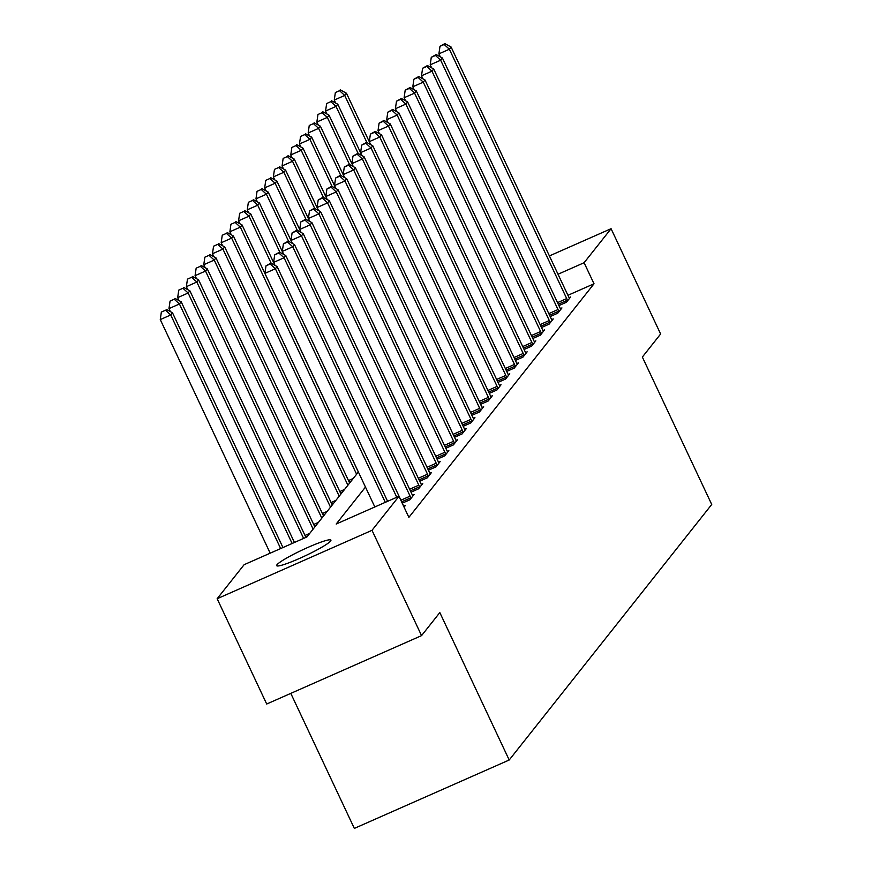 <?xml version="1.0" encoding="UTF-8"?>
<svg xmlns="http://www.w3.org/2000/svg" width="872" height="872" viewBox="0 0 872 872"><rect width="100%" height="100%" fill="white"/><g stroke="black" fill="none" stroke-linecap="round" stroke-linejoin="round"><path stroke-width="1.31" d="M330.586 541.054A29.975 3.259 154.8 0 1 302.257 557.197A29.975 3.259 154.8 0 1 276.675 565.645A29.975 3.259 154.8 0 1 277.013 564.718A29.975 3.259 154.8 0 1 305.342 548.575A29.975 3.259 154.8 0 1 330.913 540.128A29.975 3.259 154.8 0 1 330.586 541.054M290.801 693.382L354.337 828.4L509.204 760.003L711.726 504.474L642.359 357.051L660.627 333.998L611.076 228.704L584.098 262.723L558.026 274.244M509.204 760.003L439.826 612.569L421.558 635.623L266.701 704.02L217.15 598.726L244.116 564.696L306.9 536.967L358.381 472.003M365.477 487.077L336.189 524.028L398.973 496.299L408.881 517.358L594.017 283.782L567.934 295.303M404.074 507.123L405.36 505.498L403.801 506.196M402.308 503.144L409.884 499.798L414.058 494.522L412.5 495.22M411.006 492.168L418.582 488.821L422.757 483.546L421.198 484.243M419.705 481.191L427.28 477.845L431.455 472.57L429.896 473.267M428.403 470.215L435.978 466.869L440.153 461.593L438.594 462.291M437.101 459.239L444.687 455.893L448.862 450.617L447.292 451.315M445.81 448.263L453.386 444.916L457.56 439.641L455.991 440.338M454.508 437.286L462.084 433.94L466.258 428.664L464.7 429.362M463.206 426.31L470.782 422.964L474.957 417.699L473.398 418.386M471.905 415.334L479.48 411.987L483.655 406.723L482.096 407.409M480.603 404.357L488.178 401.011L492.353 395.746L490.794 396.433M489.301 393.381L496.877 390.035L501.051 384.77L499.493 385.457M497.999 382.405L505.575 379.058L509.76 373.794L508.191 374.48M506.708 371.428L514.284 368.082L518.458 362.817L516.889 363.504M515.407 360.452L522.982 357.106L527.157 351.841L525.587 352.528M524.105 349.476L531.68 346.13L535.855 340.865L534.296 341.552M532.803 338.5L540.378 335.153L544.553 329.889L542.994 330.575M541.501 327.523L549.077 324.177L553.251 318.912L551.693 319.599M550.199 316.547L557.775 313.201L561.949 307.936L560.391 308.623M558.898 305.571L566.473 302.224L570.648 296.96L569.089 297.646M421.558 635.623L372.006 530.318L217.15 598.726M549.404 255.932L611.076 228.704M594.017 283.782L584.098 262.723M398.973 496.299L372.006 530.318M385.293 502.337L275.378 268.75L277.111 266.549L387.593 501.324M374.829 506.959L264.914 273.372L275.378 268.75L270.178 263.998L270.876 263.115L265.993 265.851L270.178 263.998M265.993 265.851L264.914 273.372M277.111 266.549L270.876 263.115M282.953 547.54L172.482 312.765L170.738 314.966L160.274 319.588L270.189 553.175M165.538 310.214L161.353 312.067L165.538 310.214L170.738 314.966L280.653 548.553M166.236 309.342L172.482 312.765M160.274 319.588L161.353 312.067M396.771 497.269L284.076 257.774L285.809 255.572L403.147 504.932A4.687 1.003 66.2 0 0 403.943 506.436L404.227 506.926M275.029 265.404L273.612 262.396L284.076 257.774L278.877 253.022L279.574 252.139L274.691 254.875L278.877 253.022M274.691 254.875L273.612 262.396M285.809 255.572L279.574 252.139M411.017 498.37L410.799 497.792A4.687 1.003 66.2 0 0 410.113 496.146L292.774 246.798L294.507 244.596L411.846 493.955A4.687 1.003 66.2 0 0 412.641 495.46L412.925 495.95M283.727 254.428L282.31 251.419L292.774 246.798L287.575 242.045L288.272 241.163L283.389 243.898L287.575 242.045M283.389 243.898L282.31 251.419M294.507 244.596L288.272 241.163M419.715 487.394L419.497 486.816A4.687 1.003 66.2 0 0 418.811 485.17L301.472 235.822L303.216 233.62L420.555 482.979A4.687 1.003 66.2 0 0 421.34 484.494L421.623 484.974M292.425 243.452L291.008 240.443L301.472 235.822L296.273 231.069L296.971 230.186L292.087 232.922L296.273 231.069M292.087 232.922L291.008 240.443M303.216 233.62L296.971 230.186M294.431 542.471L181.18 301.788L179.436 303.99L168.972 308.612L170.389 311.62M174.247 299.238L170.062 301.091L174.247 299.238L179.436 303.99L292.131 543.485M174.934 298.366L181.18 301.788M168.972 308.612L170.062 301.091M305.909 537.403L189.878 290.812L188.134 293.014L177.67 297.635L179.087 300.644M182.946 288.261L178.76 290.114L182.946 288.261L188.134 293.014L303.62 538.416M183.643 287.389L189.878 290.812M177.67 297.635L178.76 290.114M314.847 526.928L198.576 279.836L196.832 282.038L186.368 286.659L187.785 289.668M191.644 277.285L187.458 279.138L191.644 277.285L196.832 282.038L313.113 529.13M192.341 276.413L198.576 279.836M186.368 286.659L187.458 279.138M428.414 476.417L428.196 475.84A4.687 1.003 66.2 0 0 427.509 474.205L310.17 224.845L311.914 222.643L429.253 472.003A4.687 1.003 66.2 0 0 430.038 473.518L430.332 473.997M301.123 232.475L299.706 229.467L310.17 224.845L304.982 220.093L305.669 219.221L300.796 221.946L304.982 220.093M300.796 221.946L299.706 229.467M311.914 222.643L305.669 219.221M323.545 515.952L207.274 268.859L205.53 271.061L195.066 275.683L196.483 278.691M200.342 266.309L196.156 268.162L200.342 266.309L205.53 271.061L321.812 518.153M201.04 265.437L207.274 268.859M195.066 275.683L196.156 268.162M437.112 465.441L436.894 464.863A4.687 1.003 66.2 0 0 436.207 463.228L318.869 213.869L320.613 211.667L437.951 461.026A4.687 1.003 66.2 0 0 438.736 462.542L439.03 463.021M309.822 221.499L308.405 218.49L318.869 213.869L313.68 209.117L314.378 208.245L309.495 210.97L313.68 209.117M309.495 210.97L308.405 218.49M320.613 211.667L314.378 208.245M445.81 454.465L445.603 453.887A4.687 1.003 66.2 0 0 444.905 452.252L327.567 202.893L329.311 200.691L446.649 450.05A4.687 1.003 66.2 0 0 447.434 451.565L447.728 452.045M318.52 210.523L317.103 207.514L327.567 202.893L322.378 198.14L323.076 197.268L318.193 199.993L322.378 198.14M318.193 199.993L317.103 207.514M329.311 200.691L323.076 197.268M454.519 443.488L454.301 442.911A4.687 1.003 66.2 0 0 453.603 441.276L336.265 191.916L338.009 189.715L455.348 439.074A4.687 1.003 66.2 0 0 456.143 440.589L456.427 441.069M327.218 199.546L325.801 196.538L336.265 191.916L331.077 187.164L331.774 186.292L326.891 189.017L331.077 187.164M326.891 189.017L325.801 196.538M338.009 189.715L331.774 186.292M463.217 432.512L462.999 431.934A4.687 1.003 66.2 0 0 462.313 430.299L344.974 180.94L346.707 178.738L464.046 428.098A4.687 1.003 66.2 0 0 464.841 429.613L465.125 430.103M335.927 188.57L334.51 185.562L344.974 180.94L339.775 176.188L340.472 175.316L335.589 178.041L339.775 176.188M335.589 178.041L334.51 185.562M346.707 178.738L340.472 175.316M471.916 421.536L471.698 420.958A4.687 1.003 66.2 0 0 471.011 419.323L353.672 169.964L355.405 167.762L472.744 417.121A4.687 1.003 66.2 0 0 473.54 418.636L473.823 419.127M344.625 177.594L343.208 174.585L353.672 169.964L348.473 165.211L349.171 164.339L344.287 167.064L348.473 165.211M344.287 167.064L343.208 174.585M355.405 167.762L349.171 164.339M332.243 504.975L215.973 257.883L214.24 260.085L203.775 264.707L205.193 267.715M209.04 255.333L204.855 257.185L209.04 255.333L214.24 260.085L330.51 507.177M209.738 254.46L215.973 257.883M203.775 264.707L204.855 257.185M340.952 493.999L224.671 246.907L222.938 249.109L212.474 253.73L213.891 256.739M217.738 244.356L213.553 246.209L217.738 244.356L222.938 249.109L339.208 496.201M218.436 243.484L224.671 246.907M212.474 253.73L213.553 246.209M349.65 483.034L233.369 235.941L231.636 238.132L221.172 242.754L222.589 245.762M226.437 233.38L222.251 235.233L226.437 233.38L231.636 238.132L347.906 485.224M227.134 232.508L233.369 235.941M221.172 242.754L222.251 235.233M358.348 472.057L242.078 224.965L240.334 227.156L229.87 231.778L231.287 234.786M235.135 222.404L230.949 224.257L235.135 222.404L240.334 227.156L356.604 474.248M235.832 221.532L242.078 224.965M229.87 231.778L230.949 224.257M274.953 265.361L250.776 213.989L249.032 216.18L238.568 220.801L239.985 223.81M243.844 211.427L239.658 213.28L243.844 211.427L249.032 216.18L271.203 263.3M244.531 210.555L250.776 213.989M238.568 220.801L239.658 213.28M480.614 410.559L480.396 409.982A4.687 1.003 66.2 0 0 479.709 408.347L362.37 158.987L364.104 156.786L481.442 406.145A4.687 1.003 66.2 0 0 482.238 407.66L482.521 408.151M353.324 166.617L351.907 163.609L362.37 158.987L357.171 154.235L357.869 153.363L352.986 156.088L357.171 154.235M352.986 156.088L351.907 163.609M364.104 156.786L357.869 153.363M283.651 254.384L259.475 203.013L257.731 205.203L247.267 209.825L248.684 212.833M252.542 200.451L248.357 202.304L252.542 200.451L257.731 205.203L279.912 252.324M253.24 199.579L259.475 203.013M247.267 209.825L248.357 202.304M489.312 399.583L489.094 399.005A4.687 1.003 66.2 0 0 488.407 397.37L371.069 148.011L372.813 145.809L490.151 395.169A4.687 1.003 66.2 0 0 490.936 396.684L491.219 397.174M362.022 155.641L360.605 152.633L371.069 148.011L365.869 143.259L366.567 142.387L361.684 145.112L365.869 143.259M361.684 145.112L360.605 152.633M372.813 145.809L366.567 142.387M292.349 243.408L268.173 192.036L266.429 194.227L255.965 198.849L257.382 201.857M261.24 189.475L257.055 191.328L261.24 189.475L266.429 194.227L288.61 241.348M261.938 188.603L268.173 192.036M255.965 198.849L257.055 191.328M498.01 388.607L497.792 388.029A4.687 1.003 66.2 0 0 497.105 386.394L379.767 137.035L381.511 134.833L498.849 384.192A4.687 1.003 66.2 0 0 499.634 385.707L499.928 386.198M370.72 144.665L369.303 141.656L379.767 137.035L374.579 132.282L375.265 131.41L370.393 134.135L374.579 132.282M370.393 134.135L369.303 141.656M381.511 134.833L375.265 131.41M301.047 232.432L276.871 181.06L275.127 183.251L264.674 187.872L266.091 190.881M269.939 178.498L265.753 180.351L269.939 178.498L275.127 183.251L297.308 230.371M270.636 177.626L276.871 181.06M264.674 187.872L265.753 180.351M506.708 377.631L506.501 377.053A4.687 1.003 66.2 0 0 505.804 375.418L388.465 126.059L390.209 123.868L507.548 373.216A4.687 1.003 66.2 0 0 508.332 374.731L508.627 375.222M379.418 133.689L378.001 130.68L388.465 126.059L383.277 121.306L383.974 120.434L379.091 123.159L383.277 121.306M379.091 123.159L378.001 130.68M390.209 123.868L383.974 120.434M309.745 221.455L285.569 170.084L283.836 172.275L273.372 176.896L274.789 179.905M278.637 167.533L274.451 169.375L278.637 167.533L283.836 172.275L306.007 219.395M279.334 166.65L285.569 170.084M273.372 176.896L274.451 169.375M515.407 366.654L515.199 366.077A4.687 1.003 66.2 0 0 514.502 364.442L397.163 115.082L398.907 112.891L516.246 362.24A4.687 1.003 66.2 0 0 517.031 363.755L517.325 364.245M388.116 122.712L386.699 119.704L397.163 115.082L391.975 110.33L392.673 109.458L387.789 112.183L391.975 110.33M387.789 112.183L386.699 119.704M398.907 112.891L392.673 109.458M318.443 210.479L294.267 159.107L292.534 161.298L282.07 165.92L283.487 168.928M287.335 156.557L283.149 158.399L287.335 156.557L292.534 161.298L314.705 208.419M288.033 155.674L294.267 159.107M282.07 165.92L283.149 158.399M524.116 355.678L523.898 355.1A4.687 1.003 66.2 0 0 523.2 353.465L405.862 104.106L407.606 101.915L524.944 351.263A4.687 1.003 66.2 0 0 525.74 352.779L526.023 353.269M396.815 111.736L395.398 108.728L405.862 104.106L400.673 99.354L401.371 98.481L396.488 101.207L400.673 99.354M396.488 101.207L395.398 108.728M407.606 101.915L401.371 98.481M327.142 199.503L302.966 148.131L301.232 150.322L290.768 154.944L292.185 157.952M296.033 145.58L291.848 147.423L296.033 145.58L301.232 150.322L323.403 197.443M296.731 144.698L302.966 148.131M290.768 154.944L291.848 147.423M532.814 344.702L532.596 344.124A4.687 1.003 66.2 0 0 531.909 342.489L414.571 93.13L416.304 90.939L533.642 340.287A4.687 1.003 66.2 0 0 534.438 341.802L534.721 342.293M405.524 100.76L404.107 97.751L414.571 93.13L409.371 88.377L410.069 87.505L405.186 90.23L409.371 88.377M405.186 90.23L404.107 97.751M416.304 90.939L410.069 87.505M541.512 333.725L541.294 333.148A4.687 1.003 66.2 0 0 540.607 331.513L423.269 82.153L425.002 79.962L542.34 329.322A4.687 1.003 66.2 0 0 543.136 330.826L543.42 331.316M414.222 89.783L412.805 86.775L423.269 82.153L418.07 77.401L418.767 76.529L413.884 79.254L418.07 77.401M413.884 79.254L412.805 86.775M425.002 79.962L418.767 76.529M550.21 322.749L549.992 322.171A4.687 1.003 66.2 0 0 549.306 320.536L431.967 71.177L433.7 68.986L551.039 318.345A4.687 1.003 66.2 0 0 551.834 319.85L552.118 320.34M422.92 78.807L421.503 75.799L431.967 71.177L426.768 66.425L427.465 65.553L422.582 68.278L426.768 66.425M422.582 68.278L421.503 75.799M433.7 68.986L427.465 65.553M558.908 311.773L558.69 311.195A4.687 1.003 66.2 0 0 558.004 309.56L440.665 60.201L442.409 58.01L559.748 307.369A4.687 1.003 66.2 0 0 560.533 308.873L560.816 309.364M431.618 67.831L430.201 64.822L440.665 60.201L435.466 55.459L436.163 54.576L431.28 57.301L435.466 55.459M431.28 57.301L430.201 64.822M442.409 58.01L436.163 54.576M567.607 300.796L567.389 300.219A4.687 1.003 66.2 0 0 566.702 298.584L449.363 49.224L451.107 47.034L568.446 296.393A4.687 1.003 66.2 0 0 569.231 297.897L569.525 298.388M440.316 56.854L438.899 53.846L449.363 49.224L444.175 44.483L444.862 43.6L439.989 46.325L444.175 44.483M439.989 46.325L438.899 53.846M451.107 47.034L444.862 43.6M335.851 188.526L311.675 137.155L309.931 139.346L299.467 143.967L300.884 146.976M304.731 134.604L300.557 136.446L304.731 134.604L309.931 139.346L332.101 186.466M305.429 133.721L311.675 137.155M299.467 143.967L300.557 136.446M344.549 177.55L320.373 126.178L318.629 128.369L308.165 132.991L309.582 135.999M313.44 123.628L309.255 125.47L313.44 123.628L318.629 128.369L340.799 175.49M314.127 122.745L320.373 126.178M308.165 132.991L309.255 125.47M353.247 166.574L329.071 115.202L327.327 117.393L316.863 122.015L318.28 125.034M322.139 112.651L317.953 114.494L322.139 112.651L327.327 117.393L349.509 164.514M322.836 111.769L329.071 115.202M316.863 122.015L317.953 114.494M361.945 155.598L337.769 104.226L336.025 106.417L325.561 111.038L326.978 114.058M330.837 101.675L326.651 103.517L330.837 101.675L336.025 106.417L358.207 153.548M331.534 100.792L337.769 104.226M325.561 111.038L326.651 103.517M370.644 144.621L346.467 93.249L344.723 95.44L334.27 100.062L335.687 103.081M339.535 90.699L335.349 92.541L339.535 90.699L344.723 95.44L366.905 142.572M340.233 89.816L346.467 93.249M334.27 100.062L335.349 92.541M410.799 497.792L401.687 501.814M410.113 496.146L400.924 500.212M419.497 486.816L410.385 490.838M418.811 485.17L409.622 489.236M304.993 535.452L309.767 533.337M305.745 537.054L307.402 536.324M428.196 475.84L419.083 479.862M427.509 474.205L418.331 478.259M313.691 524.475L318.476 522.361M314.443 526.078L316.1 525.347M436.894 464.863L427.781 468.885M436.207 463.228L427.029 467.283M445.603 453.887L436.48 457.909M444.905 452.252L435.728 456.307M454.301 442.911L445.178 446.933M453.603 441.276L444.426 445.33M462.999 431.934L453.876 435.956M462.313 430.299L453.124 434.354M471.698 420.958L462.585 424.98M471.011 419.323L461.822 423.378M322.389 513.499L327.174 511.384M323.152 515.101L324.809 514.371M331.088 502.523L335.873 500.408M331.851 504.125L333.507 503.395M339.786 491.546L344.571 489.432M340.549 493.149L342.206 492.418M348.495 480.57L353.269 478.456M349.247 482.172L350.904 481.442M480.396 409.982L471.283 414.004M479.709 408.347L470.52 412.402M489.094 399.005L479.982 403.028M488.407 397.37L479.229 401.425M497.792 388.029L488.68 392.051M497.105 386.394L487.928 390.449M506.501 377.053L497.378 381.075M505.804 375.418L496.626 379.473M515.199 366.077L506.076 370.099M514.502 364.442L505.324 368.496M523.898 355.1L514.774 359.122M523.2 353.465L514.022 357.52M532.596 344.124L523.483 348.146M531.909 342.489L522.72 346.544M541.294 333.148L532.182 337.17M540.607 331.513L531.419 335.567M549.992 322.171L540.88 326.193M549.306 320.536L540.117 324.591M558.69 311.195L549.578 315.217M558.004 309.56L548.826 313.615M567.389 300.219L558.276 304.252M566.702 298.584L557.524 302.639"/></g></svg>

